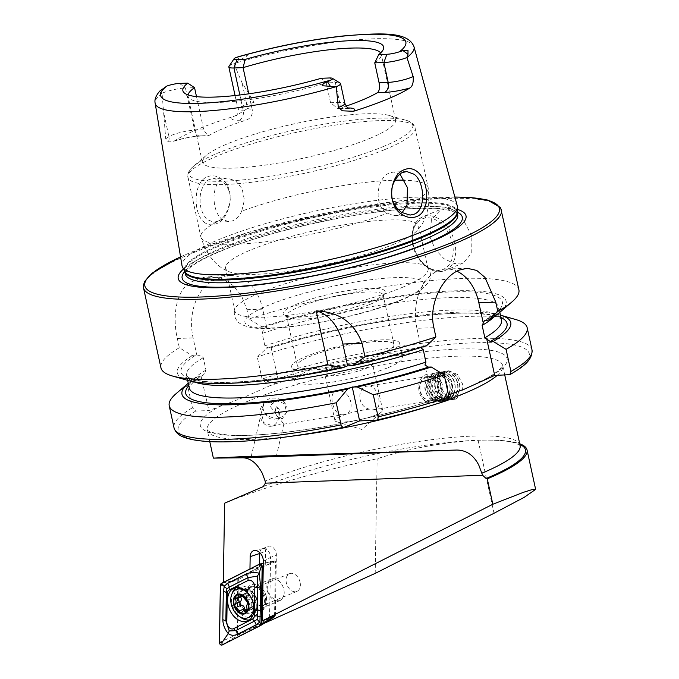 <?xml version="1.0" encoding="UTF-8"?>
<svg xmlns="http://www.w3.org/2000/svg" width="679" height="679" viewBox="0 0 679 679"><rect width="100%" height="100%" fill="white"/><g stroke="black" fill="none" stroke-linecap="round" stroke-linejoin="round"><path stroke-width="0.51" stroke-dasharray="3.4 2.55" d="M203.785 221.838C207.358 224.953 211.407 225.632 215.93 223.875C230.665 219.011 236.343 187.922 221.235 178.781C216.66 175.674 212.06 175.004 207.426 176.761C193.294 181.59 192.811 212.714 203.785 221.838M217.399 221.371L213.758 222.203L206.883 219.47C201.782 213.147 199.558 206.195 200.203 198.599C199.66 189.56 206.518 179.383 210.015 179.392L213.885 178.552L222.143 181.268C228.526 187.183 231.157 193.846 230.037 201.273C227.609 212.569 223.399 219.266 217.399 221.371M273.102 403.402A12.214 9.43 -99.1 0 0 268.281 402.019A12.214 9.43 -99.1 0 0 267.458 402.104A12.214 9.43 -99.1 0 0 266.839 402.223L273.102 403.402L268.748 401.943L266.839 402.223M278.5 417.857A12.214 9.862 -166.9 0 1 263.096 405.295A12.214 9.862 -166.9 0 1 267.008 399.956A12.214 9.862 -166.9 0 1 280.979 399.88A12.214 9.862 -166.9 0 1 286.886 410.82A12.214 9.862 -166.9 0 1 282.973 416.159A12.214 9.862 -166.9 0 1 278.729 417.814L280.02 410.973L278.831 408.885L276.412 406.738C274.554 410.863 275.25 414.572 278.5 417.857C272.822 420.666 268.358 419.274 265.107 413.672L262.535 407.723L264.072 403.564A12.214 9.43 -99.1 0 0 260.473 417.441A12.214 9.43 -99.1 0 0 270.488 426.302A12.214 9.43 -99.1 0 0 271.311 426.217A12.214 9.43 -99.1 0 0 278.424 418.841A12.214 9.43 -99.1 0 0 276.412 406.738M264.072 403.564L261.432 412.467L263.333 422.423L272.737 425.945L281.165 423.934L283.805 424.103L269.911 405.991L275.666 400.788L276.709 400.669L284.73 403.852L286.496 412.484L282.379 418.705L278.729 417.814M342.42 414.801C332.464 415.302 327.337 390.264 337.505 390.951C351.578 389.084 357.154 414.215 342.42 414.801L283.763 424.18M431.318 402.936A14.539 11.22 -99.1 0 0 432.294 402.834A14.539 11.22 -99.1 0 0 441.172 387.336A14.539 11.22 -99.1 0 0 428.687 374.019A14.539 11.22 -99.1 0 0 427.702 374.121A14.539 11.22 -99.1 0 0 418.833 389.619A14.539 11.22 -99.1 0 0 431.318 402.936M448.98 370.776L457.408 374.452L462.603 384L462.059 393.973L455.804 399.074L445.984 395.602L440.348 386.258L441.223 376.107L448.004 370.878L448.98 370.776M430.231 400.763A12.214 9.43 -99.1 0 0 431.055 400.678A12.214 9.43 -99.1 0 0 438.507 387.658A12.214 9.43 -99.1 0 0 428.016 376.48A12.214 9.43 -99.1 0 0 427.193 376.556A12.214 9.43 -99.1 0 0 419.741 389.576A12.214 9.43 -99.1 0 0 430.231 400.763M368.646 385.969C357.001 386.045 356.475 406.509 369.452 409.131L372.652 409.963L376.904 408.648C382.005 404.964 377.482 385.171 368.646 385.969L427.193 376.556M372.652 409.963L431.055 400.678M275.351 615.607L276.378 555.006A7.265 5.042 -112.4 0 0 276.158 552.893A7.265 5.042 -112.4 0 0 268.18 546.366A7.265 5.042 -112.4 0 0 265.523 551.161L265.302 564.597L238.38 578.219L232.014 580.893L223.298 582.794L249.957 568.951M259.785 552.672A7.265 5.042 67.6 0 1 262.374 548.759A7.265 5.042 67.6 0 1 262.943 548.581A7.265 5.042 67.6 0 1 270.352 555.295A7.265 5.042 67.6 0 1 270.573 557.4L276.378 555.006M300.084 582.276A9.591 6.663 -112.4 0 0 289.543 573.662A9.591 6.663 -112.4 0 0 286.334 582.777A9.591 6.663 -112.4 0 0 296.867 591.401A9.591 6.663 -112.4 0 0 300.084 582.276M266.219 596.255A9.591 6.663 -112.4 0 0 264.309 591.706A9.591 6.663 -112.4 0 0 255.686 587.641A9.591 6.663 -112.4 0 0 252.478 596.756A9.591 6.663 -112.4 0 0 263.011 605.379A9.591 6.663 -112.4 0 0 266.253 596.408A9.591 6.663 -112.4 0 0 266.219 596.255M266.448 597.342A13.953 9.684 -112.4 0 0 263.664 590.722A13.953 9.684 -112.4 0 0 251.043 584.84A13.953 9.684 -112.4 0 0 246.452 598.072A13.953 9.684 -112.4 0 0 259.285 611.125A13.953 9.684 -112.4 0 0 266.491 597.571A13.953 9.684 -112.4 0 0 266.448 597.342M471.829 235.834L459.929 213.656L450.746 208.461L441.35 209.115L431.386 219.818L430.163 237.344L435.281 249.456L444.015 258.741L454.217 263.494L463.545 262.866L471.778 252.877L471.829 235.834M174.656 140.782A24.554 4.405 -12.3 0 1 201.756 135.8A8.14 5.678 -92.1 0 1 200.347 136.106A8.14 5.678 -92.1 0 1 194.635 130.207L185.426 88.007A16.415 2.945 -12.3 0 0 162.748 92.947A16.415 2.945 -12.3 0 0 162.069 93.235L165.718 138.762C166.542 141.24 167.518 142.038 168.638 141.173L173.586 141.291L174.656 140.782A135.079 24.249 -12.3 0 1 198.777 128.815A135.079 24.249 -12.3 0 1 233.584 116.457L237.26 114.904L247.097 108.784A8.14 3.37 -107.1 0 0 246.766 104.532L254.107 102.274C253.106 105.508 250.772 107.672 247.097 108.784M329.476 77.975L335.333 82.566A16.746 3.005 167.7 0 1 340.162 83.127M241.707 211.177C239.39 215.973 236.377 219.19 232.651 220.819L228.908 221.651L222.016 219.309C211.636 211.585 210.66 183.135 223.255 178.908L227.126 178.076L235.63 180.818L242.165 188.881L244.389 200.05L241.707 211.177A116.304 20.879 -12.3 0 1 394.94 180.198M400.033 174.18L393.591 172.025L389.907 172.856C376.658 177.1 373 205.686 387.31 213.308L394.974 215.625L398.785 214.785L402.053 212.782M371.744 301.4A52.334 9.396 -12.3 0 0 384.883 293.472A52.334 9.396 -12.3 0 0 356.339 289.441A52.334 9.396 -12.3 0 0 296.748 304.124A52.334 9.396 -12.3 0 0 284.331 315.404A52.334 9.396 -12.3 0 0 320.946 314.844A52.334 9.396 -12.3 0 0 371.744 301.4M370.267 304.268A49.431 8.869 -12.3 0 0 382.684 296.782A49.431 8.869 -12.3 0 0 383.151 295.026A49.431 8.869 -12.3 0 0 351.637 293.515A49.431 8.869 -12.3 0 0 299.439 306.84A49.431 8.869 -12.3 0 0 286.563 316.091A49.431 8.869 -12.3 0 0 287.718 317.492A49.431 8.869 -12.3 0 0 322.287 316.966A49.431 8.869 -12.3 0 0 370.267 304.268M402.282 287.387A98.862 17.747 -12.3 0 0 428.042 268.901A98.862 17.747 -12.3 0 0 426.998 267.076A98.862 17.747 -12.3 0 0 359.836 266.635A98.862 17.747 -12.3 0 0 260.626 292.53A98.862 17.747 -12.3 0 0 235.053 308.928A98.862 17.747 -12.3 0 0 234.866 311.024A98.862 17.747 -12.3 0 0 297.886 314.054A98.862 17.747 -12.3 0 0 402.282 287.387M392.946 244.576A98.862 17.747 -12.3 0 0 417.025 230.597A98.862 17.747 -12.3 0 0 418.705 226.09A98.862 17.747 -12.3 0 0 355.694 223.06A98.862 17.747 -12.3 0 0 251.289 249.719A98.862 17.747 -12.3 0 0 225.53 268.205A98.862 17.747 -12.3 0 0 228.933 271.608A98.862 17.747 -12.3 0 0 299.167 269.614A98.862 17.747 -12.3 0 0 392.946 244.576M369.792 138.397A98.862 17.747 -12.3 0 0 395.56 119.911A98.862 17.747 -12.3 0 0 389.415 115.515A98.862 17.747 -12.3 0 0 228.144 143.541A98.862 17.747 -12.3 0 0 206.136 155.474A98.862 17.747 -12.3 0 0 202.376 162.026A98.862 17.747 -12.3 0 0 265.396 165.065A98.862 17.747 -12.3 0 0 369.792 138.397M457.239 205.737A140.85 25.284 -12.3 0 0 366.923 201.731A140.85 25.284 -12.3 0 0 218.774 239.636A140.85 25.284 -12.3 0 0 182.023 265.744M457.281 209.353A147.267 26.43 -12.3 0 0 216.609 250.975A147.267 26.43 -12.3 0 0 183.491 269.045M385.222 353.589A55.245 9.913 -12.3 0 0 399.617 343.251A55.245 9.913 -12.3 0 0 364.402 341.562A55.245 9.913 -12.3 0 0 306.059 356.458A55.245 9.913 -12.3 0 0 291.664 366.796A55.245 9.913 -12.3 0 0 326.879 368.485A55.245 9.913 -12.3 0 0 385.222 353.589M388.269 367.56A55.245 9.913 -12.3 0 0 402.664 357.23A55.245 9.913 -12.3 0 0 367.449 355.533A55.245 9.913 -12.3 0 0 309.106 370.437A55.245 9.913 -12.3 0 0 294.711 380.766A55.245 9.913 -12.3 0 0 329.926 382.464A55.245 9.913 -12.3 0 0 388.269 367.56M381.055 353.742A49.431 8.869 -12.3 0 0 393.93 344.491A49.431 8.869 -12.3 0 0 362.425 342.98A49.431 8.869 -12.3 0 0 310.227 356.314A49.431 8.869 -12.3 0 0 297.343 365.557A49.431 8.869 -12.3 0 0 328.857 367.067A49.431 8.869 -12.3 0 0 381.055 353.742M187.599 385.664L196.995 376.972L201.451 376.259C203.717 375.131 205.228 373.085 205.966 370.114L203.267 357.706C201.459 355.788 199.38 355.219 197.029 356L192.335 355.618L179.332 347.741L177.312 338.473C171.846 314.547 176.752 287.565 193.108 281.174A183.177 32.881 167.7 0 1 196.918 279.578A183.177 32.881 167.7 0 1 200.848 277.983L209.446 276.183L221.346 278.254L232.574 285.027L241.554 295.849L246.961 309.717L248.981 318.986L261.992 326.862L266.686 327.244C264.394 328.39 262.892 330.435 262.162 333.389L264.869 345.798C266.66 347.716 268.74 348.285 271.099 347.504L266.643 348.217L257.248 356.908L262.077 379.026L265.413 382.285L278.585 381.81L243.999 397.308L208.928 410.566L195.764 411.041L192.42 407.782L187.599 385.664A183.177 32.881 -12.3 0 0 176.175 393.591M179.332 347.741A183.177 32.881 -12.3 0 0 160.948 367.823M196.503 96.63L203.751 129.876L207.893 135.834L208.852 135.545A98.862 17.747 167.7 0 1 224.724 127.873A98.862 17.747 167.7 0 1 246.536 119.979C250.823 118.222 252.741 114.844 252.274 109.845L248.777 93.821M374.74 62.867A98.862 17.747 -12.3 0 0 381.097 56.153A98.862 17.747 -12.3 0 0 381.233 54.21A98.862 17.747 -12.3 0 0 380.647 52.928M159.803 91.045L160.575 93.133L162.069 93.235M369.452 409.131A24.427 4.388 -12.3 0 0 341.299 416.023A24.427 4.388 -12.3 0 0 334.942 420.59A24.427 4.388 -12.3 0 0 336.351 421.651A24.427 4.388 -12.3 0 0 376.302 414.759A24.427 4.388 -12.3 0 0 381.819 411.737A24.427 4.388 -12.3 0 0 382.667 410.184A24.427 4.388 -12.3 0 0 376.904 408.648M366.185 368.366A24.427 4.388 -12.3 0 0 372.55 363.791A24.427 4.388 -12.3 0 0 356.984 363.044A24.427 4.388 -12.3 0 0 331.191 369.631A24.427 4.388 -12.3 0 0 324.825 374.197A24.427 4.388 -12.3 0 0 340.391 374.952A24.427 4.388 -12.3 0 0 366.185 368.366M275.666 400.788L337.505 390.951M224.639 503.181C266.321 486.342 317.152 471.523 377.142 458.732C409.522 448.361 443.175 442.207 478.109 440.272A157.01 28.187 -12.3 0 1 481.886 440.153A157.01 28.187 -12.3 0 1 519.741 443.769M274.545 616.023L237.429 634.806L263.919 623.441M249.957 569.299L259.497 566.99L232.014 580.893M259.539 564.105L259.497 566.99L265.302 564.597M237.854 61.237L239.101 56.518C242.997 55.058 245.798 54.787 247.521 55.729L233.848 63.605L241.996 82.651L254.107 102.274M188.058 94.916A98.862 17.747 -12.3 0 0 188.058 96.333A98.862 17.747 -12.3 0 0 188.991 98.039A98.862 17.747 -12.3 0 0 326.217 82.897L321.311 78.272M346.078 106.136A98.862 17.747 167.7 0 1 339.687 108.258L337.828 108.581L330.537 102.741L326.217 82.897L335.333 82.566L339.661 102.41A16.746 3.005 167.7 0 1 344.881 103.446M196.995 376.972A168.256 30.199 -12.3 0 0 188.389 383.117A168.256 30.199 -12.3 0 0 188.261 383.219L188.389 383.117M192.335 355.618A168.256 30.199 -12.3 0 0 187.794 380.41M497.266 375.326A151.196 27.143 -12.3 0 0 502.689 365.574A151.196 27.143 -12.3 0 0 406.305 360.939A151.196 27.143 -12.3 0 0 246.638 401.713A151.196 27.143 -12.3 0 0 207.239 429.994L207.188 429.841C207.723 429.221 204.744 432.506 226.973 434.832C270.726 439.067 380.232 419.605 446.324 395.534L432.778 400.983L447.138 400.457A179.689 32.252 -12.3 0 1 375.589 420.318M515.777 319.537A183.177 32.881 -12.3 0 0 257.248 356.908M500.313 315.098L500.474 315.149A168.256 30.199 -12.3 0 0 500.313 315.098A168.256 30.199 -12.3 0 0 266.643 348.217M264.869 345.798A159.777 28.679 -12.3 0 1 501.509 319.928L500.533 318.748C499.447 317.721 494.736 314.895 478.61 313.656C436.308 310.091 339.492 325.937 270.217 347.996L269.538 348.115A164.428 29.511 -12.3 0 1 501 317.585M205.966 370.114A159.777 28.679 -12.3 0 0 189.305 387.998L189.288 387.913C189.543 388.38 186.784 386.198 201.145 376.48L208.928 410.566M433.881 327.702L416.931 328.313L421.243 348.072L423.755 345.755L426.616 345.653M347.979 365.845C374.859 359.972 399.889 353.309 423.076 345.874L423.755 345.755A164.428 29.511 -12.3 0 1 348.802 365.743M499.727 312.399A168.256 30.199 -12.3 0 0 444.355 291.316A168.256 30.199 -12.3 0 0 261.992 326.862M518.892 289.78A183.177 32.881 -12.3 0 0 248.981 318.986M416.931 328.313A46.52 32.431 -92.1 0 1 446.205 269.045A46.52 32.431 -92.1 0 1 456.908 271.227M432.778 400.983L424.935 365.013M197.029 356L193.082 337.904A46.52 32.431 -92.1 0 1 214.292 280.41L222.033 277.21A46.52 32.431 -92.1 0 1 230.096 275.436A46.52 32.431 -92.1 0 1 262.739 309.149L266.686 327.244M271.099 347.504L278.585 381.81M179.579 83.415L185.426 88.007L194.55 87.676M228.993 66.381A16.415 2.945 167.7 0 1 233.848 63.605M269.546 618.009L270.573 557.4L263.333 561.278M237.429 634.806L238.38 578.219M375.207 573.39L377.142 458.732M249.422 619.927A17.739 12.307 -112.4 0 0 251.451 619.367A17.739 12.307 -112.4 0 0 257.918 607.663A17.739 12.307 -112.4 0 0 251.349 590.908A17.739 12.307 -112.4 0 0 237.913 586.58A17.739 12.307 -112.4 0 0 236.08 587.615M232.159 593.497A17.739 12.307 -112.4 0 0 231.446 598.284A17.739 12.307 -112.4 0 0 239.899 616.787M265.727 601.611A12.791 8.878 -112.4 0 0 260.991 589.525A12.791 8.878 -112.4 0 0 251.298 586.401A12.791 8.878 -112.4 0 0 246.63 594.846A12.791 8.878 -112.4 0 0 251.374 606.924A12.791 8.878 -112.4 0 0 261.059 610.056A12.791 8.878 -112.4 0 0 265.727 601.611M222.058 645.05L237.574 635.459L274.341 616.855M220.352 585.035L237.82 579.968L236.903 634.78L219.385 642.351M259.573 564.088L260.244 563.969M263.291 563.366L274.791 560.99L238.015 579.603L221.116 583.541M274.545 615.946L275.462 561.669L263.24 566.532M275.462 561.669L274.876 560.964L263.299 563.332M237.574 635.459L236.903 634.78M240.476 596.765A1.952 1.35 67.6 0 1 240.943 594.363A1.952 1.35 67.6 0 1 242.208 594.643A3.412 2.368 -112.4 0 0 244.423 595.135A3.412 2.368 -112.4 0 0 245.552 593.726A1.952 1.35 67.6 0 1 246.197 592.928A1.952 1.35 67.6 0 1 248.37 594.914A3.412 2.368 -112.4 0 0 251.434 598.522A1.952 1.35 67.6 0 1 253.199 601A1.952 1.35 67.6 0 1 252.664 602.103A3.412 2.368 -112.4 0 0 252.393 606.619A1.952 1.35 67.6 0 1 252.775 608.095A1.952 1.35 67.6 0 1 252.07 609.292A1.952 1.35 67.6 0 1 250.806 609.012A3.412 2.368 -112.4 0 0 248.59 608.52A3.412 2.368 -112.4 0 0 247.462 609.92A1.952 1.35 67.6 0 1 246.817 610.718A1.952 1.35 67.6 0 1 245.111 609.954M247.131 594.329A11.628 8.072 -112.4 0 0 256.356 608.953A11.628 8.072 -112.4 0 0 260.227 608.732A11.628 8.072 -112.4 0 0 264.445 601.628A11.628 8.072 -112.4 0 0 260.363 590.28A11.628 8.072 -112.4 0 0 251.349 587.225A11.628 8.072 -112.4 0 0 248.446 589.796A11.628 8.072 -112.4 0 0 247.131 594.329M284.178 593.48A11.628 8.072 -112.4 0 0 283.898 589.712A11.628 8.072 -112.4 0 0 281.539 584.008A11.628 8.072 -112.4 0 0 271.082 579.077A11.628 8.072 -112.4 0 0 266.864 586.181A11.628 8.072 -112.4 0 0 270.955 597.528A11.628 8.072 -112.4 0 0 279.96 600.584A11.628 8.072 -112.4 0 0 284.178 593.48M284.136 593.14A11.051 7.673 -112.4 0 0 283.864 589.559A11.051 7.673 -112.4 0 0 281.624 584.135A11.051 7.673 -112.4 0 0 272.966 579.111A11.051 7.673 -112.4 0 0 267.687 586.206A11.051 7.673 -112.4 0 0 275.292 599.71A11.051 7.673 -112.4 0 0 284.136 593.14M252.928 615.208A15.269 10.592 -112.4 0 0 255.245 611.923A15.269 10.592 -112.4 0 0 256.314 607.238A15.269 10.592 -112.4 0 0 245.569 588.481A15.269 10.592 -112.4 0 0 240.391 587.946M239.127 588.337A15.269 10.592 -112.4 0 0 233.593 597.664A15.269 10.592 -112.4 0 0 238.957 612.551A15.269 10.592 -112.4 0 0 250.78 616.557M458.512 392.581A13.724 10.592 -99.1 0 0 453.81 373.806A13.724 10.592 -99.1 0 0 439.449 378.305A13.724 10.592 -99.1 0 0 444.159 397.088A13.724 10.592 -99.1 0 0 458.512 392.581M458.571 393.082A14.539 11.22 -99.1 0 0 457.459 377.694A14.539 11.22 -99.1 0 0 446.179 371.167A14.539 11.22 -99.1 0 0 438.371 377.965A14.539 11.22 -99.1 0 0 439.483 393.353A14.539 11.22 -99.1 0 0 450.771 399.88A14.539 11.22 -99.1 0 0 458.571 393.082M456.56 393.404A14.539 11.22 -99.1 0 0 455.448 378.016A14.539 11.22 -99.1 0 0 444.168 371.489A14.539 11.22 -99.1 0 0 439.169 374.061A14.539 11.22 -99.1 0 0 436.368 378.288A14.539 11.22 -99.1 0 0 443.209 399.311A14.539 11.22 -99.1 0 0 448.76 400.203A14.539 11.22 -99.1 0 0 456.56 393.404M453.895 393.099A13.376 10.321 -99.1 0 0 451.06 376.412A13.376 10.321 -99.1 0 0 437.896 375.309A13.376 10.321 -99.1 0 0 435.315 379.188A13.376 10.321 -99.1 0 0 441.605 398.539A13.376 10.321 -99.1 0 0 453.895 393.099M454.039 393.812A14.539 11.22 -99.1 0 0 450.966 375.674A14.539 11.22 -99.1 0 0 436.656 374.469A14.539 11.22 -99.1 0 0 433.847 378.687A14.539 11.22 -99.1 0 0 440.688 399.719A14.539 11.22 -99.1 0 0 454.039 393.812M451.374 393.497A13.376 10.321 -99.1 0 0 448.547 376.82A13.376 10.321 -99.1 0 0 435.375 375.708A13.376 10.321 -99.1 0 0 432.795 379.595A13.376 10.321 -99.1 0 0 439.084 398.938A13.376 10.321 -99.1 0 0 451.374 393.497M451.527 394.21A14.539 11.22 -99.1 0 0 448.446 376.081A14.539 11.22 -99.1 0 0 434.136 374.867A14.539 11.22 -99.1 0 0 431.326 379.094A14.539 11.22 -99.1 0 0 438.167 400.118A14.539 11.22 -99.1 0 0 451.527 394.21M448.853 393.905A13.376 10.321 -99.1 0 0 446.027 377.218A13.376 10.321 -99.1 0 0 432.854 376.107A13.376 10.321 -99.1 0 0 430.274 379.994A13.376 10.321 -99.1 0 0 436.572 399.337A13.376 10.321 -99.1 0 0 448.853 393.905M449.006 394.618A14.539 11.22 -99.1 0 0 445.933 376.48A14.539 11.22 -99.1 0 0 431.615 375.275A14.539 11.22 -99.1 0 0 428.814 379.493A14.539 11.22 -99.1 0 0 435.655 400.525A14.539 11.22 -99.1 0 0 449.006 394.618M446.332 394.304A13.376 10.321 -99.1 0 0 443.506 377.626A13.376 10.321 -99.1 0 0 430.333 376.514A13.376 10.321 -99.1 0 0 427.753 380.401A13.376 10.321 -99.1 0 0 434.051 399.744A13.376 10.321 -99.1 0 0 446.332 394.304M446.485 395.017A14.539 11.22 -99.1 0 0 445.373 379.629A14.539 11.22 -99.1 0 0 434.093 373.102A14.539 11.22 -99.1 0 0 426.293 379.901A14.539 11.22 -99.1 0 0 427.405 395.288A14.539 11.22 -99.1 0 0 438.685 401.815A14.539 11.22 -99.1 0 0 446.485 395.017M440.102 396.035A14.539 11.22 -99.1 0 0 438.99 380.647A14.539 11.22 -99.1 0 0 427.702 374.121A14.539 11.22 -99.1 0 0 419.902 380.919A14.539 11.22 -99.1 0 0 421.014 396.307A14.539 11.22 -99.1 0 0 432.294 402.834A14.539 11.22 -99.1 0 0 440.102 396.035M436.903 394.643A11.518 8.886 -99.1 0 0 432.956 378.882A11.518 8.886 -99.1 0 0 420.904 382.667A11.518 8.886 -99.1 0 0 424.859 398.42A11.518 8.886 -99.1 0 0 436.903 394.643M425.775 381.819A11.628 8.98 -99.1 0 0 426.658 394.126A11.628 8.98 -99.1 0 0 435.689 399.345A11.628 8.98 -99.1 0 0 441.927 393.913A11.628 8.98 -99.1 0 0 441.044 381.598A11.628 8.98 -99.1 0 0 432.014 376.378A11.628 8.98 -99.1 0 0 425.775 381.819M440.909 379.4A11.628 8.98 -99.1 0 0 441.791 391.707A11.628 8.98 -99.1 0 0 450.822 396.926A11.628 8.98 -99.1 0 0 457.06 391.494A11.628 8.98 -99.1 0 0 456.169 379.179A11.628 8.98 -99.1 0 0 447.147 373.959A11.628 8.98 -99.1 0 0 440.909 379.4M413.222 244.813A27.33 18.97 67.6 0 1 427.083 217.832A27.33 18.97 67.6 0 1 452.392 243.388A27.33 18.97 67.6 0 1 438.532 270.369A27.33 18.97 67.6 0 1 413.222 244.813M454.803 242.861A29.078 20.183 -112.4 0 0 422.873 216.745A29.078 20.183 -112.4 0 0 413.138 244.381A29.078 20.183 -112.4 0 0 445.059 270.497A29.078 20.183 -112.4 0 0 454.803 242.861M203.751 129.876L194.635 130.207A16.415 2.945 -12.3 0 0 171.948 135.146A16.415 2.945 -12.3 0 0 168.927 136.666L165.718 138.762M168.638 141.173A8.14 7.248 -123.2 0 0 168.927 136.666L164.157 114.785M399.761 300.381A91.444 16.415 -12.3 0 0 395.093 277.643A91.444 16.415 -12.3 0 0 268.731 305.143A91.444 16.415 -12.3 0 0 273.391 327.881A91.444 16.415 -12.3 0 0 399.761 300.381M407.001 205.177A116.304 20.879 -12.3 0 0 428.143 187.463A116.304 20.879 -12.3 0 0 404.837 180.241M384.823 149.567A116.304 20.879 -12.3 0 0 415.132 127.813A116.304 20.879 -12.3 0 0 340.994 124.249A116.304 20.879 -12.3 0 0 218.18 155.61A116.304 20.879 -12.3 0 0 187.871 177.363A116.304 20.879 -12.3 0 0 262.009 180.928A116.304 20.879 -12.3 0 0 384.823 149.567M382.939 146.706A114.556 20.565 -12.3 0 0 405.677 120.183A114.556 20.565 -12.3 0 0 218.791 152.665A114.556 20.565 -12.3 0 0 193.294 166.491A114.556 20.565 -12.3 0 0 245.654 179.612A114.556 20.565 -12.3 0 0 382.939 146.706M220.777 244.389A139.509 25.047 -12.3 0 0 184.841 271.642L184.722 271.32A139.39 25.021 -12.3 0 0 184.764 271.49L184.722 271.32A139.39 25.021 -12.3 0 1 221.048 245.255A139.39 25.021 -12.3 0 1 368.247 207.655A139.39 25.021 -12.3 0 1 457.111 211.933L457.137 212.272A139.509 25.047 -12.3 0 0 371.218 206.331A139.509 25.047 -12.3 0 0 220.777 244.389M457.145 212.103A139.39 25.021 -12.3 0 0 457.111 211.933L457.145 212.086A143.371 25.734 -12.3 0 0 355.1 215.167A143.371 25.734 -12.3 0 0 219.521 251.4A143.371 25.734 -12.3 0 0 184.756 271.49M221.643 247.979A139.39 25.021 -12.3 0 0 185.316 274.044L185.673 272.474L188.253 269.198C193.515 264.046 204.252 258.079 220.471 251.298C273.255 228.789 378.814 207.061 428.39 208.436C439.61 208.614 447.758 209.607 452.825 211.407L456.729 213.376L457.705 214.657A139.39 25.021 -12.3 0 0 368.85 210.38A139.39 25.021 -12.3 0 0 221.643 247.979M501.458 209.803A183.177 32.881 -12.3 0 0 384.687 204.184A183.177 32.881 -12.3 0 0 191.249 253.59A183.177 32.881 -12.3 0 0 143.507 287.845M454.888 197.08A181.437 32.567 -12.3 0 0 192.132 251.867A181.437 32.567 -12.3 0 0 180.563 256.9M485.638 379.162A157.01 28.187 -12.3 0 0 458.223 349.065A157.01 28.187 -12.3 0 0 265.659 387.149M162.009 93.218A132.464 23.782 -12.3 0 0 155.16 103.225M209.769 441.613L207.239 429.994A151.196 27.143 -12.3 0 0 291.503 436.224M428.661 406.314A151.196 27.143 -12.3 0 0 448.7 399.498M520.097 445.407A151.196 27.143 -12.3 0 0 424.485 440.663A151.196 27.143 -12.3 0 0 265.166 481.088M263.308 486.58A155.508 27.915 167.7 0 1 480.766 440.187A155.508 27.915 167.7 0 1 519.876 444.431M414.003 46.783A132.464 23.782 -12.3 0 0 233.983 63.503M192.42 407.782A183.177 32.881 -12.3 0 0 174.036 427.863M195.764 411.041A179.689 32.252 -12.3 0 0 344.805 427.023M199.881 376.862A164.428 29.511 -12.3 0 0 188.796 385.655M195.229 355.516A164.428 29.511 -12.3 0 0 346.511 366.244M221.855 405.227A157.01 28.187 -12.3 0 0 249.261 435.324A157.01 28.187 -12.3 0 0 441.825 397.24M509.046 374.901A179.689 32.252 -12.3 0 0 475.461 342.759A179.689 32.252 -12.3 0 0 265.413 382.285M531.988 349.821A183.177 32.881 -12.3 0 0 262.077 379.026M203.267 357.706A159.777 28.679 -12.3 0 0 186.598 375.589A159.777 28.679 -12.3 0 0 193.634 381.734M494.966 316.032A159.777 28.679 -12.3 0 0 498.81 307.519A159.777 28.679 -12.3 0 0 262.162 333.389M485.672 320.199A164.428 29.511 -12.3 0 0 453.309 291.843A164.428 29.511 -12.3 0 0 264.878 326.76M222.016 219.309A116.304 20.879 -12.3 0 0 200.874 237.022A116.304 20.879 -12.3 0 0 268.298 241.486A116.304 20.879 -12.3 0 0 387.31 213.308M177.312 338.473L193.082 337.904M193.108 281.174L214.292 280.41M200.848 277.983L222.033 277.21M246.961 309.717L262.739 309.149M330.537 102.741L339.661 102.41A8.14 5.678 87.9 0 0 345.373 108.309A8.14 5.678 87.9 0 0 346.782 107.995A24.885 4.464 167.7 0 1 348.038 107.969M346.782 107.995L339.687 108.258M160.575 93.133L164.225 87.43M246.536 119.979L239.449 120.242A24.554 4.405 167.7 0 1 233.584 116.457M201.756 135.8L208.852 135.545M239.449 120.242A8.14 5.678 87.9 0 0 243.158 110.176L239.848 94.992M235.07 95.544L238.04 109.166A16.415 2.945 167.7 0 0 243.158 110.176L252.274 109.845M237.26 114.904L236.284 115.481C237.26 115.438 237.845 113.334 238.04 109.166A16.415 2.945 167.7 0 1 246.766 104.532L241.996 82.651M260.371 553.292L265.523 551.161M494.023 513.265L478.109 440.272M238.422 598.233A12.791 8.878 -112.4 0 0 243.158 610.319A12.791 8.878 -112.4 0 0 252.851 613.443A12.791 8.878 -112.4 0 0 257.519 604.997A12.791 8.878 -112.4 0 0 252.775 592.911A12.791 8.878 -112.4 0 0 243.09 589.788A12.791 8.878 -112.4 0 0 238.422 598.233M257.613 604.726A12.078 8.386 -112.4 0 0 249.108 589.881A12.078 8.386 -112.4 0 0 239.628 597.147A12.078 8.386 -112.4 0 0 246.307 611.032A12.078 8.386 -112.4 0 0 256.764 608.435A12.078 8.386 -112.4 0 0 257.613 604.726M252.393 606.619L247.122 608.791M251.434 598.522L246.171 600.694M248.37 594.914L243.107 597.087M252.664 602.103L247.402 604.276M250.806 609.012L247.368 610.429M247.462 609.92L242.191 612.093M242.208 594.643L236.946 596.816M245.552 593.726L241.8 595.279M286.886 410.82L286.496 412.484M283.805 424.103L276.421 455.915M455.804 399.074L438.685 401.815M289.543 573.662L255.686 587.641M264.309 591.706L263.664 590.722M463.545 262.866L445.059 270.497C433.083 276.081 416.04 262.213 412.679 244.703C410.277 230.885 413.672 221.566 422.873 216.745L441.35 209.115M227.126 178.076L213.885 178.552M406.67 171.549L393.591 172.025M382.684 296.782L384.883 293.472M426.998 267.076C430.418 270.751 431.335 275.029 429.748 279.909L428.653 282.201L422.313 288.923C417.279 292.674 410.26 296.383 401.255 300.059C358.071 318.757 268.519 333.695 248.404 326.837C241.045 325.063 238.142 322.152 237.896 321.744C234.425 317.959 233.474 313.69 235.053 308.928M428.042 268.901L418.705 226.09M389.415 115.515L405.677 120.183C410.006 121.21 413.019 123.323 414.716 126.506L428.143 187.463C430.376 206.34 426.667 220.717 417.025 230.597M180.546 256.823L191.834 251.934L251.909 231.318L323.925 213.435L395.636 201.307L454.871 197.012M402.664 357.23L399.617 343.251M393.93 344.491L383.151 295.026M504.752 375.054L502.672 365.421L499.965 369.113C496.281 372.763 489.423 377.057 479.391 382.005M395.56 119.911L381.233 54.21M336.351 421.651L361.873 429.493L381.819 411.737M382.667 410.184L372.55 363.791M273.968 425.792L271.311 426.217M334.942 420.59L324.825 374.197M520.148 445.551L516.006 443.277C509.369 440.909 497.622 439.873 480.766 440.187L481.886 440.153M188.991 98.039L183.856 92.505M381.097 56.153L383.457 48.981M202.376 162.026L188.058 96.333M187.642 380.367L186.598 375.589L187.574 376.769C188.66 377.796 193.371 380.622 209.505 381.861C238.762 384.059 293.15 377.863 347.308 365.998M499.846 312.298L498.81 307.519L498.411 308.996C497.223 311.712 492.589 315.565 484.492 320.539M297.343 365.557L286.563 316.091M294.711 380.766L291.664 366.796M206.136 155.474L193.294 166.491C189.789 169.224 187.922 172.398 187.701 176.005L200.874 237.022C206.705 255.109 216.058 266.643 228.933 271.608M234.866 311.024L225.53 268.205M287.718 317.492L284.331 315.404M467.186 268.281L446.205 269.045M209.446 276.183L230.096 275.436M410.124 215.073L394.974 215.625M228.908 221.651L213.758 222.203M349.082 108.436L337.828 108.581M173.586 141.291C183.262 138.304 192.182 136.572 200.347 136.106L207.893 135.834M266.253 596.408L266.491 597.571M296.867 591.401L263.011 605.379M262.374 548.759L268.18 546.366M262.943 548.581L254.073 550.576M448.004 370.878L434.093 373.102M263.096 405.295L262.535 407.723M261.432 412.467L251.154 456.738M237.913 586.58L234.051 588.175M251.298 586.401L243.09 589.788C245.178 586.698 256.908 595.576 256.263 606.22C254.795 614.495 254.379 611.711 252.851 613.443L261.059 610.056M251.451 619.367L247.589 620.962M245.569 588.481L248.446 589.796M255.245 611.923L256.356 608.953M271.082 579.077L251.349 587.225M279.96 600.584L260.227 608.732M252.07 609.292L246.664 611.516M248.59 608.52L247.232 609.08M246.817 610.718L241.435 612.95M240.943 594.363L235.545 596.595M244.423 595.135L242.522 595.916M246.197 592.928L240.807 595.152M446.179 371.167L444.168 371.489M437.896 375.309L439.169 374.061M435.375 375.708L436.656 374.469M432.854 376.107L434.136 374.867M430.333 376.514L431.615 375.275M450.822 396.926L435.689 399.345M447.147 373.959L432.014 376.378M434.051 399.744L435.655 400.525M436.572 399.337L438.167 400.118M439.084 398.938L440.688 399.719M441.605 398.539L443.209 399.311M450.771 399.88L448.76 400.203M429.476 382.396A11.628 11.628 0 0 0 433.253 396.154A11.628 11.628 0 0 0 450.966 391.299A11.628 11.628 0 0 0 444.677 376.098A11.628 11.628 0 0 0 429.476 382.396"/><path stroke-width="1.02" d="M402.291 214.606C386.224 205.745 389.644 174.435 404.557 169.606C409.098 167.84 413.324 168.528 417.246 171.66C429.264 180.953 430.732 211.772 416.567 216.593C411.941 218.341 407.179 217.679 402.291 214.606M403.148 172.373C399.889 172.364 391.376 182.6 391.707 191.656C390.807 199.261 394.041 206.17 401.425 212.383L410.124 215.073L414.046 214.233C425.937 210.354 424.969 182.354 414.198 174.291L406.831 171.549L403.148 172.373M273.747 455.923L253.827 456.729L276.421 455.915M348.038 107.969A24.885 4.464 167.7 0 1 353.479 111.28A133.916 24.037 -12.3 0 0 386.614 99.457A133.916 24.037 -12.3 0 0 409.887 87.99C412.56 86.267 413.647 82.448 413.138 76.523L406.925 57.528L407.986 54.354L407.994 50.339L403.063 50.619L399.456 51.757A125.496 22.526 -12.3 0 0 366.94 34.366A125.496 22.526 -12.3 0 0 235.868 57.571L239.101 56.518M330.062 80.546L331.097 79.978A10.058 1.808 167.7 0 0 332.379 78.314L340.162 83.127A16.746 3.005 167.7 0 1 340.552 83.602A16.746 3.005 167.7 0 1 336.258 86.7L322.219 85.749C322.848 83.814 324.604 82.507 327.507 81.811L330.062 80.546M336.122 86.683A132.464 23.782 -12.3 0 1 155.16 103.225C154.303 99.72 155.856 95.663 159.803 91.045L166.864 86.063A9.727 1.748 -12.3 0 1 179.579 83.415L187.743 83.127A102.716 18.435 -12.3 0 0 183.856 92.505A102.716 18.435 -12.3 0 0 321.311 78.272L329.476 77.975A10.058 1.808 167.7 0 1 332.379 78.314M353.479 111.28L342.394 110.813L338.312 107.409L336.258 86.7M402.053 212.782L407.001 205.177L407.459 187.667L400.033 174.18M155.16 103.225L182.023 265.744A140.85 25.284 -12.3 0 0 182.498 267.144A140.85 25.284 -12.3 0 0 275.02 269.835A140.85 25.284 -12.3 0 0 420.59 232.303A140.85 25.284 -12.3 0 0 457.391 207.205A140.85 25.284 -12.3 0 0 457.239 205.737L414.003 46.783A132.464 23.782 -12.3 0 1 406.959 57.443M183.491 269.045A147.267 26.43 -12.3 0 0 251.68 285.57A147.267 26.43 -12.3 0 0 427.626 243.32A147.267 26.43 -12.3 0 0 457.281 209.353M501.458 209.803A183.177 32.881 -12.3 0 1 453.725 244.058A183.177 32.881 -12.3 0 1 260.278 293.464A183.177 32.881 -12.3 0 1 143.507 287.845L160.948 367.823A183.177 32.881 -12.3 0 0 172.33 375.971A183.177 32.881 -12.3 0 0 327.974 364.869L316.202 310.889C339.186 311.916 354.48 322.729 362.068 343.328L365.013 356.806A183.177 32.881 -12.3 0 0 435.901 336.971L433.881 327.702C428.169 303.844 442.818 276.361 459.386 270.047L467.186 268.281L476.734 270.437L484.942 277.346L495.789 302.147L497.809 311.406A183.177 32.881 -12.3 0 0 511.941 301.926A183.177 32.881 -12.3 0 0 518.892 289.78L500.601 207.587L487.454 200.016L469.529 197.462L454.871 197.012M497.809 311.406L488.524 320.098L484.492 320.539L482.141 325.402L484.848 337.811L490.323 341.554L493.183 341.444L506.076 349.329L510.905 371.455L509.887 374.664L494.685 375.419L463.978 389.322L448.743 394.694M380.647 52.928A98.862 17.747 -12.3 0 0 243.074 67.645L248.777 93.821M378.738 54.566L386.903 54.269L383.856 62.536L388.184 82.38A8.14 5.678 -92.1 0 1 384.475 92.437L377.38 92.7C379.4 91.028 379.96 87.701 379.069 82.711L374.74 62.867L378.738 54.566A102.716 18.435 -12.3 0 0 383.457 48.981A102.716 18.435 -12.3 0 0 245.17 59.413L243.074 67.645L233.958 67.976A16.415 2.945 167.7 0 1 228.84 66.966A16.415 2.945 167.7 0 1 228.993 66.381L234.068 58.767A9.727 1.748 167.7 0 1 235.868 57.571M377.38 92.7A98.862 17.747 167.7 0 1 361.5 100.365A98.862 17.747 167.7 0 1 346.078 106.136M223.298 582.438L224.639 503.181L263.308 486.58L265.37 483.159L265.166 481.088L262.213 473.153C256.764 463.086 250.279 457.977 242.776 457.807L213.367 458.121L239.254 456.806L456.644 450.041C466.371 450.118 473.772 455.202 478.856 465.285L482.591 475.266L486.113 478.491L487.276 478.839L492.818 504.259L523.365 492.334L532.336 489.517L535.638 489.381L524.23 497.308L494.023 513.265L375.207 573.39L263.919 623.441M249.957 568.951L250.169 556.619A8.819 6.119 67.6 0 1 254.073 550.576A8.819 6.119 67.6 0 1 263.333 561.278L262.323 620.878L492.818 504.259M487.276 478.839A157.01 28.187 -12.3 0 0 527.04 449.956A157.01 28.187 -12.3 0 0 519.741 443.769M262.323 620.878L274.545 616.023M239.848 94.992L233.958 67.976L237.005 59.71A9.727 1.748 167.7 0 1 234.068 58.767M237.005 59.71L245.17 59.413M386.903 54.269A10.058 1.808 -12.3 0 0 399.456 51.757M187.743 83.127L194.55 87.676A98.862 17.747 -12.3 0 0 188.058 94.916M194.55 87.676L196.503 96.63M431.267 367.008A168.256 30.199 -12.3 0 1 357.273 386.962L352.24 386.996L347.631 389.059A168.256 30.199 -12.3 0 1 188.261 383.219L176.175 393.591A183.177 32.881 -12.3 0 0 169.215 405.736A183.177 32.881 -12.3 0 0 336.241 402.783L341.07 424.91C341.902 426.998 343.15 427.702 344.805 427.023L359.632 420.904L375.589 420.318C377.38 420.25 378.211 419.096 378.101 416.847A183.177 32.881 -12.3 0 0 448.989 397.011L444.168 374.884L431.267 367.008L428.415 367.11L424.935 365.013L425.945 362.128L423.246 349.719L421.243 348.072M341.07 424.91A183.177 32.881 -12.3 0 1 174.036 427.863C175.606 432.871 179.765 436.291 186.53 438.133C194.508 440.586 205.813 441.851 220.429 441.91C253.649 441.851 294.924 436.945 344.253 427.193L344.805 427.023M347.631 389.059L336.241 402.783M172.33 375.971L187.794 380.41A168.256 30.199 -12.3 0 0 342.971 367.704L346.511 366.244M327.974 364.869L342.971 367.704M447.138 400.457L447.648 400.364C425.674 407.578 401.841 414.207 376.166 420.242L375.589 420.318M447.648 400.364L448.989 397.011M357.273 386.962L373.28 394.728A183.177 32.881 -12.3 0 0 444.168 374.884M373.28 394.728L378.101 416.847M506.076 349.329A183.177 32.881 -12.3 0 0 527.167 327.694A183.177 32.881 -12.3 0 0 515.777 319.537L500.474 315.149A168.256 30.199 -12.3 0 1 493.183 341.444M348.802 365.743L352.613 365.608A168.256 30.199 -12.3 0 0 426.616 345.653L435.901 336.971M488.524 320.098A168.256 30.199 -12.3 0 0 499.727 312.399L511.941 301.926M365.013 356.806L352.613 365.608M486.851 339.458L494.685 375.419M456.908 271.227A46.52 32.431 -92.1 0 1 478.848 302.758L483.151 322.517M316.202 310.889A46.52 32.431 -92.1 0 1 342.87 344.024L347.648 365.939M352.24 386.996L359.632 420.904M406.925 57.528A16.746 3.005 -12.3 0 1 383.856 62.536L374.74 62.867M253.827 456.729L251.154 456.738M259.539 564.105L259.718 553.563A7.265 5.042 67.6 0 1 259.785 552.672M254.056 609.258A17.739 12.307 -112.4 0 0 247.479 592.504A17.739 12.307 -112.4 0 0 234.051 588.175A17.739 12.307 -112.4 0 0 227.584 599.88A17.739 12.307 -112.4 0 0 234.153 616.634A17.739 12.307 -112.4 0 0 247.589 620.962A17.739 12.307 -112.4 0 0 254.056 609.258M236.08 587.615A17.739 12.307 -112.4 0 0 232.159 593.497M239.899 616.787A17.739 12.307 -112.4 0 0 249.422 619.927M229.205 589.992A5.814 4.04 -112.4 0 0 227.278 593.743L226.803 621.871A5.814 4.04 -112.4 0 0 229.061 627.464A5.814 4.04 -112.4 0 0 233.559 628.686L252.427 619.146A5.814 4.04 -112.4 0 0 254.353 615.395L254.829 587.267A5.814 4.04 -112.4 0 0 252.571 581.674A5.814 4.04 -112.4 0 0 248.073 580.452L229.205 589.992L229.12 587.199L226.93 588.778L226.336 592.64L227.278 593.743M263.24 566.532L262.247 566.787C261.95 564.741 261.059 563.842 259.573 564.088L221.116 583.541L220.352 585.035L219.385 642.351C219.69 644.396 220.582 645.296 222.058 645.05L260.515 625.588L261.279 624.103L274.537 616.481L260.609 625.537L274.367 616.838M260.244 563.969L263.291 563.366M274.341 616.855L274.545 615.946M261.279 624.103L262.247 566.787M220.437 585.069L219.478 642.334A2.207 1.536 -112.4 0 0 220.336 644.464A2.207 1.536 -112.4 0 0 222.041 644.931L260.464 625.486A2.207 1.536 -112.4 0 0 261.194 624.069L262.153 566.804A2.207 1.536 -112.4 0 0 261.296 564.673A2.207 1.536 -112.4 0 0 259.59 564.207L221.176 583.651A2.207 1.536 -112.4 0 0 220.437 585.069L222.941 585.306L221.176 583.651M263.299 563.332L259.573 564.088M223.298 591.562A4.074 1.553 1 0 1 226.336 592.64L225.861 620.759L229.23 630.952L235.655 630.655L254.523 621.107L257.188 619.333L257.782 587.547L257.375 576.131L259.242 573.161L260.821 588.625L259.938 621.972L256.212 624.807L237.344 634.356C233.958 635.816 230.919 635.552 228.229 633.566C224.8 629.374 222.992 624.748 222.822 619.689L223.298 591.562L224.376 586.062L227.431 583.499L246.299 573.959C249.864 572.414 254.175 572.151 259.242 573.161L261.356 565.87L262.153 566.804M257.188 619.333L261.194 624.069M226.93 588.778L222.941 585.306M229.23 630.952L228.229 633.566L221.974 642.572L219.478 642.334M257.375 576.131L247.988 577.651L248.073 580.452M245.111 609.954A1.952 1.35 67.6 0 1 244.644 608.732A3.412 2.368 -112.4 0 0 241.571 605.133A1.952 1.35 67.6 0 1 239.95 603.614A1.952 1.35 67.6 0 1 240.341 601.552A3.412 2.368 -112.4 0 0 241.283 599.633A3.412 2.368 -112.4 0 0 240.621 597.036A1.952 1.35 67.6 0 1 240.476 596.765M247.555 602.044A9.744 6.765 -112.4 0 0 241.631 595.194L239.322 597.24L235.07 596.985L236.182 601.738L234.628 606.084A9.744 6.765 -112.4 0 0 240.298 612.789L240.816 613.01A9.744 6.765 -112.4 0 0 246.944 611.338L247.232 610.896A9.744 6.765 -112.4 0 0 248.336 607.102A9.744 6.765 -112.4 0 0 247.716 602.511L241.631 595.194A9.744 6.765 -112.4 0 0 235.07 596.985A9.744 6.765 -112.4 0 0 234.467 605.617M247.232 610.896L246.63 606.118L247.716 602.511M230.784 598.819A15.269 10.592 -112.4 0 0 241.3 617.483A15.269 10.592 -112.4 0 0 247.971 617.72A15.269 10.592 -112.4 0 0 253.513 608.401A15.269 10.592 -112.4 0 0 243.006 589.737A15.269 10.592 -112.4 0 0 236.326 589.499A15.269 10.592 -112.4 0 0 230.784 598.819M241.665 594.532A10.465 7.265 -112.4 0 0 233.296 600.762A10.465 7.265 -112.4 0 0 240.502 613.561A10.465 7.265 -112.4 0 0 248.879 607.332A10.465 7.265 -112.4 0 0 241.665 594.532M240.391 587.946A15.269 10.592 -112.4 0 0 239.127 588.337L236.326 589.499M247.232 609.08L243.489 610.625L241.435 612.942M243.489 610.625L246.664 611.516M234.628 606.084L239.373 610.913L240.298 612.789M241.631 595.194L240.807 595.152M235.545 596.595L235.07 596.985M247.971 617.72L250.78 616.557A15.269 10.592 -112.4 0 0 252.928 615.208M403.063 50.619L407.986 54.354M340.552 83.602L344.881 103.446A16.746 3.005 167.7 0 1 340.51 106.578A16.746 3.005 167.7 0 1 338.312 107.409M404.837 180.241A116.304 20.879 -12.3 0 0 394.94 180.198M182.498 267.144L184.841 271.642A139.509 25.047 -12.3 0 0 276.489 274.308A139.509 25.047 -12.3 0 0 420.674 237.132A139.509 25.047 -12.3 0 0 457.137 212.272L457.391 207.205M420.785 237.998A139.39 25.021 -12.3 0 0 457.145 212.103A143.371 25.734 -12.3 0 1 424.944 243.948A143.371 25.734 -12.3 0 1 258.41 284.552A143.371 25.734 -12.3 0 1 184.756 271.49A139.39 25.021 -12.3 0 0 274.019 275.53A139.39 25.021 -12.3 0 0 420.785 237.998M184.756 271.481L185.316 274.044A139.39 25.021 -12.3 0 0 274.172 278.322A139.39 25.021 -12.3 0 0 421.379 240.731A139.39 25.021 -12.3 0 0 457.705 214.657L457.145 212.086M180.563 256.9A181.437 32.567 -12.3 0 0 208.139 296.689A181.437 32.567 -12.3 0 0 452.104 242.428A181.437 32.567 -12.3 0 0 454.888 197.08M448.7 399.498A151.196 27.143 -12.3 0 0 463.282 393.854A151.196 27.143 -12.3 0 0 497.266 375.326M291.503 436.224A151.196 27.143 -12.3 0 0 428.661 406.314M481.801 473.221A151.196 27.143 -12.3 0 0 520.097 445.407L504.752 375.054M482.591 475.266L265.37 483.159M519.876 444.431A155.508 27.915 167.7 0 1 486.113 478.491M166.864 86.063A125.496 22.526 -12.3 0 0 199.923 103.31A125.496 22.526 -12.3 0 0 331.097 79.978M188.796 385.655A164.428 29.511 -12.3 0 0 351.162 387.599M510.905 371.455A183.177 32.881 -12.3 0 0 531.988 349.821C532.879 361.16 520.7 368.213 509.887 374.664M353.462 387.098A164.428 29.511 -12.3 0 0 428.415 367.11M490.323 341.554A164.428 29.511 -12.3 0 0 501 317.585M484.848 337.811A159.777 28.679 -12.3 0 0 501.509 319.928L499.846 312.298M187.642 380.367L189.305 387.998A159.777 28.679 -12.3 0 0 425.945 362.128M193.634 381.734A159.777 28.679 -12.3 0 0 423.246 349.719M482.141 325.402A159.777 28.679 -12.3 0 0 494.966 316.032M495.789 302.147L478.848 302.758M362.068 343.328L342.87 344.024M327.507 81.811L330.41 86.377M384.475 92.437A24.885 4.464 -12.3 0 0 409.887 87.99M413.138 76.523A16.746 3.005 -12.3 0 1 388.184 82.38L379.069 82.711M456.644 450.041L242.776 457.807M250.169 556.619L260.371 553.292M261.356 565.87L259.59 564.207M221.974 642.572L222.041 644.931M260.397 623.127L260.464 625.486M246.299 573.959L247.988 577.651L229.12 587.199A4.074 2.928 -116.8 0 0 227.431 583.499M260.821 588.625A4.074 1.553 1 0 0 257.782 587.547L254.829 587.267M260.354 616.744L254.353 615.395M256.212 624.807L254.523 621.107L252.427 619.146M237.344 634.356A4.074 2.928 -116.8 0 0 235.655 630.655L233.559 628.686M222.822 619.689L225.861 620.759L226.803 621.871M240.341 601.552L235.078 603.724M247.368 610.429L245.535 611.185M244.644 608.732L239.373 610.913M241.571 605.133L236.309 607.306M240.621 597.036L235.35 599.209M241.8 595.279L240.281 595.907M143.507 287.845L143.362 285.477L144.661 281.412L152.172 273.119L180.546 256.823M480.002 381.708L479.391 382.005M213.367 458.121L209.769 441.613M238.151 56.79C274.078 46.732 309.038 39.798 343.031 35.979C378.475 33.229 408.054 30.674 414.003 46.783M174.036 427.863L169.215 405.736M531.988 349.821L527.167 327.694M344.881 103.446C346.791 107.146 348.191 108.81 349.082 108.436M228.84 66.966L235.07 95.544M527.04 449.956L535.638 489.381M242.522 595.916L239.322 597.24"/></g></svg>
